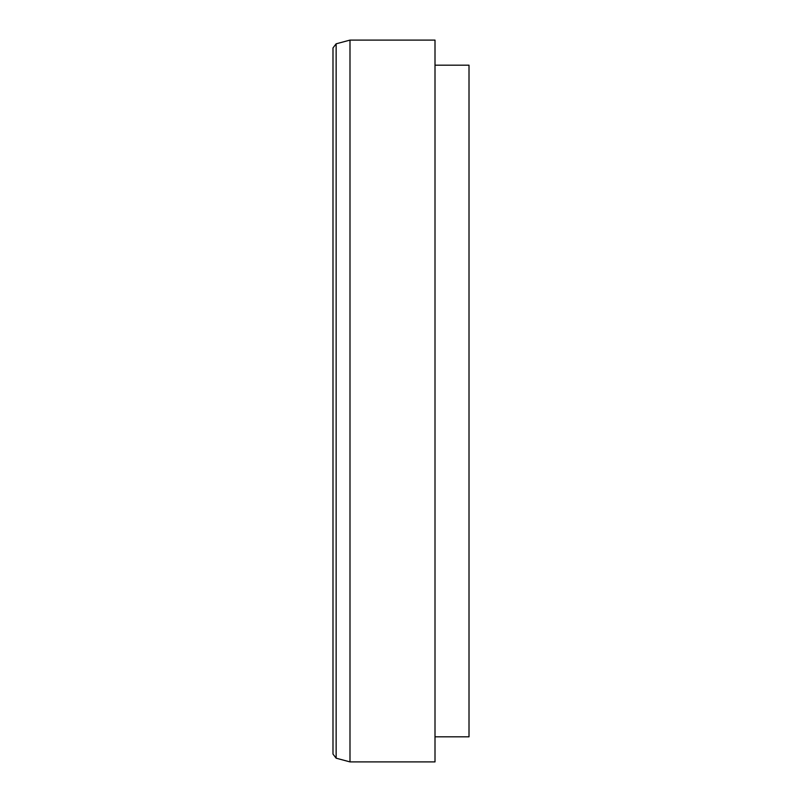 <?xml version="1.0" encoding="UTF-8"?>
<svg xmlns="http://www.w3.org/2000/svg" width="802" height="802" viewBox="0 0 802 802"><rect width="100%" height="100%" fill="white"/><g stroke="black" fill="none" stroke-linecap="round" stroke-linejoin="round"><path stroke-width="1.2" d="M349.993 40.1L336.138 43.809L332.99 47.919L332.99 754.081L336.138 758.191L349.993 761.9L435.005 761.9L435.005 40.1L349.993 40.1L349.993 761.9M435.005 65.183L469.01 65.183L469.01 736.817L435.005 736.817M336.138 43.809L336.138 758.191"/></g></svg>
